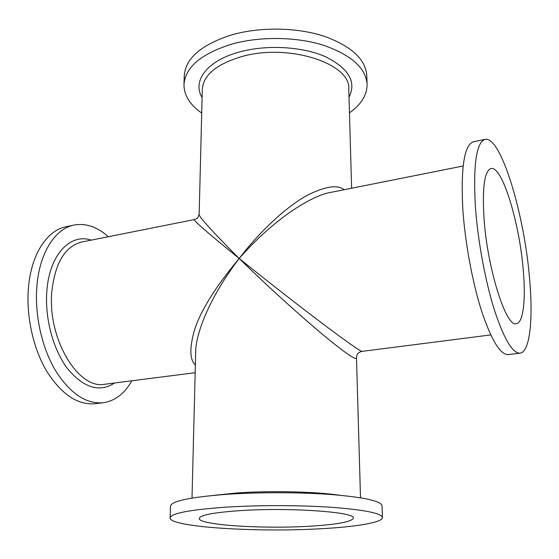 <?xml version="1.0" encoding="UTF-8"?>
<svg xmlns="http://www.w3.org/2000/svg" width="559" height="559" viewBox="0 0 559 559"><rect width="100%" height="100%" fill="white"/><g stroke="black" fill="none" stroke-linecap="round" stroke-linejoin="round"><path stroke-width="0.84" d="M183.974 84.605L184.26 75.807C185.525 58.136 201.554 44.434 232.334 34.707C260.284 26.839 296.186 27.342 323.179 35.923C350.961 45.761 365.495 58.947 366.788 75.493L367.095 84.29C365.817 67.946 351.234 54.922 323.361 45.202C296.277 36.719 260.249 36.23 232.195 44C201.317 53.615 185.239 67.15 183.974 84.605C183.995 95.351 189.906 104.847 201.708 113.093M349.466 112.841C361.233 104.547 367.109 95.03 367.095 84.29M103.135 402.753L94.981 403.717C77.589 405.198 61.511 394.381 46.725 371.274C33.254 348.585 26.07 316.261 28.411 288.13C31.045 254.408 47.068 230.259 66.067 226.73L74.102 225.053C55.264 228.547 39.41 252.745 36.859 286.599C34.595 314.836 41.778 347.307 55.194 370.1C69.91 393.326 85.89 404.206 103.135 402.753C114.972 400.985 124.545 393.669 131.847 380.798M108.313 236.73C97.294 226.849 85.89 222.964 74.102 225.053M195.364 364.978C189.767 359.765 189.389 348.432 194.232 330.991C200.031 311.663 215.012 287.487 239.182 258.468C203.776 229.833 192.541 219.289 194.336 219.582L81.67 242.04C65.026 246.337 55.075 262.891 51.819 291.721C47.249 338.782 78.553 390.091 104.896 384.236L195.168 372.699M360.506 497.789L356.495 357.872C356.467 360.569 347.09 354.343 328.371 339.18C309.707 324.038 272.317 290.939 239.182 258.468C208.647 298.464 195.475 334.988 195.685 352.149L192.01 498.083M170.118 517.913L170.502 506.091C171.396 501.137 189.794 497.237 225.696 494.394C258.377 492.102 300.7 492.186 332.186 494.603C364.517 497.377 381.14 501.088 382.049 505.72L382.468 517.543C381.566 513.295 364.894 509.899 332.437 507.355C300.826 505.14 258.328 505.063 225.515 507.181C189.466 509.794 171.005 513.372 170.118 517.913C169.489 527.011 255.414 532.441 318.903 528.849C355.154 527.011 382.733 522.567 382.468 517.543M307.974 526.312C261.27 529.031 198.361 524.943 199.249 518.445C200.052 515.077 213.734 512.47 240.307 510.612C289.974 507.244 356.404 512.121 353.337 518.179C351.464 521.973 336.343 524.684 307.974 526.312M523.245 270.053C525.893 299.603 523.364 322.927 516.348 323.682C506.258 327.86 487.371 268.935 484.017 218.38C482.172 187.468 484.499 170.844 491.005 168.511C502.199 165.597 519.5 222.803 523.245 270.053M475.416 207.047C477.833 240.601 485.226 280.695 494.24 309.497C503.904 338.887 512.498 353.449 520.038 353.183C529.981 352.128 533.279 319 529.555 278.368C524.342 214.209 500.899 135.704 485.107 139.366C476.289 142.356 473.061 164.912 475.416 207.047M520.038 353.183L508.243 354.588C500.368 354.895 491.508 340.445 481.662 311.237C472.488 282.609 465.088 242.732 462.831 209.332C460.707 167.372 464.256 144.858 473.48 141.79L485.107 139.366M463.138 166.002L330.991 192.345C313.222 195.049 275.734 216.857 239.182 258.468C273.141 285.894 311.195 315.248 331.005 329.943C350.675 344.512 361.037 351.66 362.092 351.366L490.739 334.925M351.632 188.229L348.781 88.979C351.01 63.474 288.213 42.91 241.39 56.697C216.375 64.271 203.343 75.116 202.309 89.237L199.172 213.804C197.383 215.075 210.715 229.966 239.182 258.468C263.219 227.094 290.268 204.266 308.009 194.902C325.701 186.238 337.741 184.512 344.12 189.725M202.099 97.511C192.01 81.146 206.949 60.582 239.769 51.896C266.902 44.461 302.384 46.53 325.401 56.697C348.781 68.387 356.656 81.907 349.019 97.259M114.581 382.999C99.6 392.656 84.06 388.065 67.967 369.226C53.405 350.409 44.692 318.665 46.83 291.211C49.325 254.583 70.413 232.963 91.236 240.132M339.46 495.211C315.269 491.592 269.899 490.557 236.618 492.996L213.049 495.435M356.495 357.872C356.593 354.203 358.452 352.037 362.071 351.373M199.172 213.804C197.802 218.345 198.319 217.842 194.336 219.582"/></g></svg>
